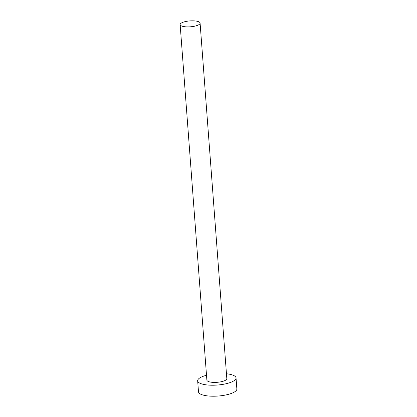 <?xml version="1.0" encoding="UTF-8"?>
<svg xmlns="http://www.w3.org/2000/svg" width="417" height="417" viewBox="0 0 417 417"><rect width="100%" height="100%" fill="white"/><g stroke="black" fill="none" stroke-linecap="round" stroke-linejoin="round"><path stroke-width="0.63" d="M197.22 25.453A10.003 2.955 -4.3 0 0 200.092 23.107A10.003 2.955 -4.3 0 0 193.801 20.85A10.003 2.955 -4.3 0 0 183.016 22.263A10.003 2.955 -4.3 0 0 180.144 24.608A10.003 2.955 -4.3 0 0 186.43 26.865A10.003 2.955 -4.3 0 0 197.22 25.453M180.144 24.608L206.874 380.116A10.003 2.955 -4.3 0 0 213.165 382.379A10.003 2.955 -4.3 0 0 223.95 380.966A10.003 2.955 -4.3 0 0 226.822 378.62L200.092 23.107M206.509 375.274A19.239 5.687 -4.3 0 0 203.194 376.301A19.239 5.687 -4.3 0 0 197.663 380.81A19.239 5.687 -4.3 0 0 209.761 385.157A19.239 5.687 -4.3 0 0 230.502 382.441A19.239 5.687 -4.3 0 0 236.032 377.927A19.239 5.687 -4.3 0 0 226.457 373.773M197.663 380.81L198.492 391.808A19.239 5.687 -4.3 0 0 210.585 396.15A19.239 5.687 -4.3 0 0 231.331 393.434A19.239 5.687 -4.3 0 0 236.856 388.92L236.032 377.927"/></g></svg>

